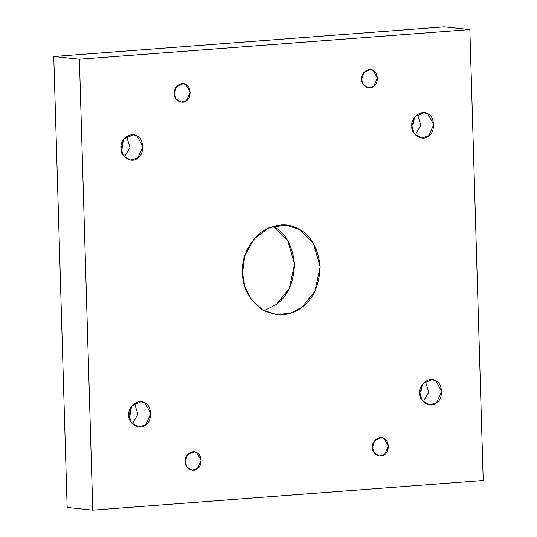 <?xml version="1.0" encoding="UTF-8"?>
<svg xmlns="http://www.w3.org/2000/svg" width="537" height="537" viewBox="0 0 537 537"><rect width="100%" height="100%" fill="white"/><g stroke="black" fill="none" stroke-linecap="round" stroke-linejoin="round"><path stroke-width="0.81" d="M361.515 79.308L363.354 84.826L368.503 87.887L373.705 86.37L377.451 78.1L373.228 70.434L370.456 69.521L363.871 72.361L361.515 79.308C360.374 73.24 368.986 66.722 373.228 70.434C378.377 72.159 378.726 83.873 373.705 86.37C369.698 90.713 360.743 85.524 361.515 79.308M413.799 118.442L412.537 130.276L413.799 118.442M415.282 134.908L420.833 125.262L417.457 114.495L420.833 125.262L415.282 134.908M411.825 126.215L414.356 133.8L421.438 138.009L428.58 135.921L433.735 124.55L427.929 114.012L424.123 112.757L415.067 116.657L411.825 126.215C410.255 117.871 422.095 108.904 427.929 114.012C435.01 116.381 435.487 132.485 428.58 135.921C423.069 141.896 410.758 134.76 411.825 126.215M421.713 385.311L420.458 397.138L421.713 385.311M423.203 401.77L428.754 392.124L425.378 381.364L428.754 392.124L423.203 401.77M419.739 393.077L422.277 400.662L429.358 404.878L436.5 402.79L441.656 391.413L435.849 380.874L432.043 379.619L422.988 383.519L419.739 393.077C418.175 384.734 430.016 375.766 435.849 380.874C442.931 383.25 443.408 399.353 436.5 402.79C430.989 408.758 418.679 401.622 419.739 393.077M372.436 447.402L374.282 452.913L379.431 455.98L384.626 454.463L388.379 446.187L384.156 438.521L381.384 437.608L374.799 440.447L372.436 447.402C371.302 441.333 379.907 434.809 384.156 438.521C389.298 440.253 389.647 451.959 384.626 454.463C380.619 458.799 371.664 453.611 372.436 447.402M185.184 461.625L187.024 467.143L192.179 470.204L197.374 468.687L201.12 460.417L196.898 452.751L194.132 451.839L187.547 454.671L185.184 461.625C184.043 455.557 192.655 449.033 196.898 452.751C202.046 454.477 202.395 466.19 197.374 468.687C193.367 473.03 184.413 467.841 185.184 461.625M130.874 407.408L129.618 419.236L130.874 407.408M132.364 423.868L137.908 414.222L134.532 403.455L137.908 414.222L132.364 423.868M128.9 415.175L131.431 422.76L138.512 426.969L145.661 424.888L150.816 413.51L145.01 402.972L141.197 401.716L132.149 405.616L128.9 415.175C127.336 406.831 139.17 397.863 145.01 402.972C152.085 405.348 152.562 421.451 145.661 424.888C140.15 430.855 127.833 423.72 128.9 415.175M122.953 140.54L121.698 152.374L122.953 140.54M124.443 157.005L129.988 147.36L126.611 136.593L129.988 147.36L124.443 157.005M120.979 148.313L123.51 155.898L130.592 160.107L137.74 158.019L142.896 146.648L137.089 136.103L133.277 134.854L124.228 138.754L120.979 148.313C119.415 139.969 131.25 131.001 137.089 136.103C144.164 138.479 144.641 154.582 137.74 158.019C132.23 163.993 119.919 156.858 120.979 148.313M174.263 93.539L176.102 99.056L181.251 102.117L186.446 100.6L190.199 92.324L185.977 84.658L183.204 83.752L176.619 86.585L174.263 93.539C173.122 87.471 181.728 80.946 185.977 84.658C191.125 86.39 191.467 98.096 186.446 100.6C182.439 104.943 173.485 99.754 174.263 93.539M272.991 226.272L287.839 240.73L294.524 264.184L289.262 288.55L276.26 304.513L264.009 310.728L276.26 304.513C287.483 296.585 293.578 283.14 294.524 264.184C292.457 245.463 285.597 233.004 273.951 226.809L272.991 226.272M242.476 272.816L244.718 286.328L251.45 299.7L262.68 309.977L276.555 314.635L290.53 313.185L301.895 307.238L314.897 291.276L320.166 266.909L313.48 243.456L299.586 229.534L286.08 225.09L269.218 227.601L253.981 238.918L244.798 255.807L242.476 272.816C241.603 257.874 247.691 244.436 260.74 232.487C275.394 223.446 288.342 222.466 299.586 229.534C311.232 235.73 318.092 248.188 320.166 266.909C319.213 285.865 313.125 299.31 301.895 307.238C291.114 315.984 278.166 316.971 263.049 310.191C249.349 300.277 242.496 287.819 242.476 272.816M444.213 26.85L469.848 29.575L483.233 480.487L469.848 29.575L444.213 26.85L53.767 56.513L67.152 507.425L92.787 510.15L79.402 59.238L53.767 56.513L79.402 59.238L469.848 29.575L79.402 59.238L92.787 510.15L483.233 480.487L92.787 510.15L67.152 507.425L53.767 56.513L444.213 26.85"/></g></svg>
